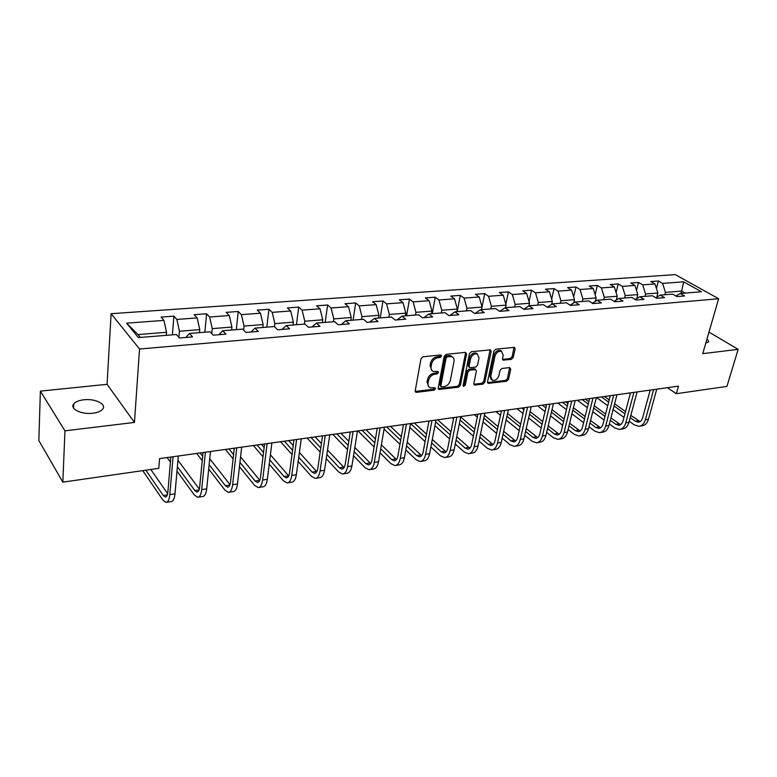 <?xml version="1.0" encoding="UTF-8"?>
<svg xmlns="http://www.w3.org/2000/svg" width="777" height="777" viewBox="0 0 777 777"><rect width="100%" height="100%" fill="white"/><g stroke="black" fill="none" stroke-linecap="round" stroke-linejoin="round"><path stroke-width="1.17" d="M441.618 356.07L440.695 354.943L422.979 356.789L420.969 358.77L415.219 390.782L416.569 392.336L434.1 390.171L435.479 388.821L435.013 387.791L430.225 387.781C428.457 386.956 427.748 385.382 428.078 383.051L428.564 380.419C429.516 376.962 431.623 374.883 434.887 374.174L437.15 373.912L438.529 372.552L438.043 371.493L433.323 371.464C431.507 370.639 430.759 369.026 431.099 366.627L431.594 363.957C432.556 360.46 434.673 358.362 437.956 357.682L440.229 357.439L441.618 356.07M705.817 343.055L708.75 341.861L707.128 338.529M83.799 399.786C78.953 400.369 75.612 401.719 73.786 403.846C69.328 408.741 81.42 414.772 92.822 413.228C97.62 412.606 100.893 411.266 102.651 409.178C107.032 404.225 95.076 398.339 83.799 399.786M511.373 359.362L513.257 357.488L515.112 348.854L514.481 347.348L495.823 349.184L493.91 351.087L487.509 381.944L488.121 383.382L506.662 381.235L508.537 379.37L510.751 369.114L509.595 367.599L501.923 368.483L500.038 370.357L498.951 375.485C497.63 379.157 495.444 380.769 492.385 380.341L490.753 376.466L494.978 356.177C496.28 352.496 498.465 350.864 501.515 351.272L503.224 355.283L502.505 358.673L503.137 360.159L511.373 359.362L510.266 358.537L512.15 356.662L514.015 347.29M702.748 353.652L738.15 349.359L726.932 386.402L676.34 393.696L678.476 386.159L159.576 458.615L158.799 468.327L62.84 482.158L64.957 430.837L134.46 422.426L139.53 349.028L718.638 298.747L702.748 353.652M466.588 353.962L465.336 352.37L446.163 354.37L444.191 356.322L438.218 387.966L438.879 389.432L458.498 387.169L460.421 385.256L466.588 353.962L465.501 352.36M471.338 351.738L490.53 349.854L491.181 351.369L484.799 382.274L482.905 384.159L474.456 385.062L473.834 383.615L476.359 371.105L475.718 369.629L469.852 370.163L467.919 372.076L465.316 385.159L463.548 386.451L463.102 385.431L469.395 353.671L471.338 351.738M139.53 349.028L111.111 313.694L675.271 274.602L718.638 298.747M656.419 288.481L658.401 281.012L650.825 281.556L654.972 283.945L642.696 284.858L638.558 282.449L630.798 283.013L634.916 285.441L622.328 286.373L618.23 283.926L610.266 284.499L614.354 286.966L601.447 287.917L597.377 285.431L589.219 286.023L593.269 288.529L580.03 289.51L575.99 286.985L567.618 287.597L571.639 290.132L558.051 291.142L554.059 288.578L545.464 289.199L549.446 291.783L535.489 292.812L531.536 290.209L522.727 290.851L526.66 293.473L512.334 294.532L508.43 291.89L499.368 292.54L503.263 295.211L488.548 296.299L484.693 293.609L475.388 294.279L479.224 296.989L464.102 298.115L460.305 295.377L450.738 296.076L454.526 298.824L438.976 299.98L435.237 297.193L425.407 297.912L429.127 300.709L413.15 301.894L409.469 299.067L399.359 299.796L403.02 302.651L386.577 303.865L382.964 300.99L372.572 301.738L376.146 304.642L359.227 305.895L355.691 302.962L344.988 303.739L348.494 306.692L331.08 307.983L327.622 305.002L316.598 305.798L320.027 308.809L302.078 310.14L298.708 307.1L287.364 307.925L290.695 310.985L272.203 312.354L268.929 309.265L257.236 310.11L260.47 313.228L241.404 314.636L238.228 311.49L226.165 312.364L229.302 315.54L209.635 316.997L206.575 313.782L194.133 314.685L197.154 317.929L176.855 319.434L173.912 316.152L161.072 317.084L163.976 320.386L126.583 323.164L138.374 337.606L176.369 334.508L179.429 337.995L192.56 336.907L189.462 333.45L185.82 337.461M658.401 281.012L662.558 283.382L683.663 281.818L701.456 291.763L680.244 293.492L684.576 295.969L676.942 296.6L672.62 294.114L660.265 295.114L664.568 297.63L656.74 298.281L652.447 295.755L639.772 296.785L644.055 299.339L636.023 300.009L631.759 297.436L618.754 298.494L623.008 301.087L614.762 301.777L610.528 299.164L597.192 300.252L601.398 302.884L592.938 303.593L588.743 300.942L575.058 302.059L579.224 304.73L570.541 305.458L566.384 302.758L552.321 303.904L556.449 306.633L547.523 307.371L543.414 304.633L528.972 305.808L533.051 308.576L523.883 309.343L519.813 306.556L504.972 307.76L509.003 310.577L499.582 311.363L495.561 308.527L480.303 309.77L484.285 312.636L474.592 313.442L470.629 310.557L454.933 311.83L458.857 314.753L448.883 315.579L444.988 312.645L428.836 313.957L432.692 316.929L422.426 317.783L418.599 314.792L401.971 316.142L405.759 319.162L395.192 320.046L391.433 317.006L374.31 318.395L378.03 321.474L367.142 322.377L363.461 319.279L345.823 320.716L349.456 323.854L338.228 324.786L334.634 321.629L316.462 323.106L320.007 326.301L308.43 327.263L304.924 324.048L286.189 325.573L289.636 328.826L277.7 329.817L274.291 326.544L254.963 328.117L258.304 331.429L245.988 332.459L242.686 329.108L222.737 330.74L225.961 334.12L213.248 335.178L210.062 331.769L189.462 333.45M644.949 296.367L645.58 293.978L657.866 292.997L656.75 297.183M657.866 292.997L654.972 283.945M645.58 293.978L642.696 284.858M660.265 295.114L655.807 297.737M624.601 298.018L625.213 295.6L637.8 294.6L636.771 298.582M637.8 294.6L634.916 285.441M625.213 295.6L622.328 286.373M639.772 296.785L635.207 299.524M603.719 299.718L604.321 297.27L617.239 296.241L616.297 300M617.239 296.241L614.354 286.966M604.321 297.27L601.447 287.917M618.754 298.494L614.083 301.359M582.313 301.466L582.896 298.99L596.144 297.931L595.299 301.437M596.144 297.931L593.269 288.529M582.896 298.99L580.03 289.51M597.192 300.252L592.395 303.244M560.343 303.253L560.916 300.748L574.514 299.66L573.756 302.884M574.514 299.66L571.639 290.132M560.916 300.748L558.051 291.142M575.058 302.059L570.133 305.196M537.791 305.089L538.354 302.554L552.311 301.437L551.651 304.341M552.311 301.437L549.446 291.783M538.354 302.554L535.489 292.812M552.321 303.904L547.27 307.206M514.636 306.973L515.18 304.399L529.516 303.253L528.952 305.817M529.516 303.253L526.66 293.473M515.18 304.399L512.334 294.532M528.972 305.808L523.795 309.275M490.85 308.906L491.385 306.303L506.099 305.128L505.565 307.711M506.099 305.128L503.263 295.211M491.385 306.303L488.548 296.299M504.972 307.76L499.766 311.344M466.414 310.897L466.928 308.265L482.061 307.051L481.536 309.673M482.061 307.051L479.224 296.989M466.928 308.265L464.102 298.115M480.303 309.77L475.194 313.393M441.297 312.946L441.792 310.276L457.342 309.032L456.837 311.684M457.342 309.032L454.526 298.824M441.792 310.276L438.976 299.98M454.933 311.83L449.922 315.491M415.472 315.044L415.938 312.335L431.934 311.062L431.449 313.743M431.934 311.062L429.127 300.709M415.938 312.335L413.15 301.894M428.836 313.957L423.941 317.657M388.898 317.21L389.355 314.462L405.808 313.15L405.341 315.87M405.808 313.15L403.02 302.651M389.355 314.462L386.577 303.865M401.971 316.142L397.193 319.881M361.558 319.434L361.985 316.657L378.923 315.297L378.477 318.055M378.923 315.297L376.146 304.642M361.985 316.657L359.227 305.895M374.31 318.395L369.667 322.173M333.401 321.727L333.809 318.91L351.243 317.511L350.825 320.309M351.243 317.511L348.494 306.692M333.809 318.91L331.08 307.983M345.823 320.716L341.307 324.524M304.409 324.087L304.788 321.231L322.746 319.794L322.358 322.63M322.746 319.794L320.027 308.809M304.788 321.231L302.078 310.14M316.462 323.106L312.101 326.962M274.504 326.748L274.883 323.62L293.395 322.134L293.026 325.019M293.395 322.134L290.695 310.985M274.883 323.62L272.203 312.354M286.189 325.573L281.983 329.467M243.619 330.06L244.046 326.087L263.131 324.563L262.801 327.476M263.131 324.563L260.47 313.228M244.046 326.087L241.404 314.636M254.963 328.117L250.932 332.051M211.771 333.595L212.247 328.632L231.934 327.049L231.624 330.011M231.934 327.049L229.302 315.54M212.247 328.632L209.635 316.997M222.737 330.74L218.891 334.712M178.914 337.412L179.429 331.255L199.747 329.623L199.475 332.634M199.747 329.623L197.154 317.929M179.429 331.255L176.855 319.434M126.583 323.164L138.024 334.566L166.531 332.284L166.288 335.334M166.531 332.284L163.976 320.386M134.46 422.426L107.071 384.314L40.375 391.113L64.957 430.837M40.375 391.113L38.85 440.569L62.84 482.158M738.15 349.359L708.983 332.109M107.071 384.314L111.111 313.694M667.356 387.713L676.34 393.696M138.024 334.566L140.384 337.441M680.992 293.434L681.633 291.093L665.442 292.385L664.811 294.745M685.149 293.094L681.633 291.093L683.663 281.818M665.442 292.385L662.558 283.382M680.244 293.492L675.893 295.998M172.387 334.838L173.912 316.152M204.846 332.197L206.575 313.782M236.305 329.633L238.228 311.49M266.822 327.146L268.929 309.265M296.435 324.737L298.708 307.1M325.184 322.397L327.622 305.002M353.108 320.124L355.691 302.962M380.235 317.919L382.964 300.99M406.614 315.773L409.469 299.067M432.255 313.685L435.237 297.193M477.369 353.991L476.155 353.108C472.999 352.661 470.765 354.312 469.463 358.061L470.541 358.906C471.853 355.157 474.087 353.506 477.243 353.943L479.02 357.993L477.554 365.229L475.631 367.142L469.745 367.676L469.094 366.181L470.541 358.906M457.206 311.645L460.305 295.377M482.031 306.954L484.693 293.609M505.846 304.244L508.43 291.89M529.05 301.68L531.536 290.209M551.651 299.232L554.059 288.578M573.679 296.892L575.99 286.985M595.143 294.658L597.377 285.431M616.083 292.511L618.23 283.926M636.499 290.462L638.558 282.449M440.549 355.215L439.16 356.575L436.897 356.818C433.615 357.507 431.497 359.596 430.536 363.082L431.594 363.957M431.866 370.406L430.05 365.753L430.536 363.082M428.787 386.703L427.039 382.167L427.525 379.535C428.467 376.078 430.575 373.999 433.838 373.29L436.091 373.038L437.47 371.678M415.229 391.443L433.061 389.287L434.43 387.927M438.228 388.626L457.439 386.295L459.362 384.382L465.51 353.117M447.503 356.672L446.115 358.032L440.86 385.78L441.326 386.81L444.114 386.577C447.319 385.858 449.397 383.799 450.349 380.4L453.991 361.519C454.351 359.1 453.622 357.469 451.787 356.643L447.503 356.672L446.435 355.817L445.056 357.177L446.115 358.032M440.967 386.509L439.811 384.897L445.056 357.177M452.136 356.798L450.718 355.788L448.805 355.565L449.873 356.42M446.435 355.817L448.805 355.565M473.824 384.275L481.837 383.304L483.731 381.42L490.083 349.786M475.291 369.551L474.067 368.706L468.774 369.308L466.851 371.221L464.257 384.294L465.316 385.159M463.082 385.586L464.257 384.294M469.259 367.288L468.016 365.336L469.463 358.061M502.505 359.392L510.266 358.537M501.583 351.291L500.417 350.446C497.367 350.038 495.182 351.67 493.881 355.342L494.978 356.177M491.229 379.458L489.665 375.621L493.881 355.342M487.49 382.605L505.584 380.39L507.449 378.535L509.663 367.589M142.735 470.639L162.908 500.067L166.035 502.398C168.036 502.224 169.299 499.63 169.813 494.638L173.067 456.73M166.637 502.301L171.163 501.573C173.193 501.388 174.466 498.805 174.99 493.822L178.312 456.002M170.833 457.041L167.881 491.87C167.541 495.211 166.696 496.94 165.355 497.057L163.287 495.522L145.823 470.192M167.638 493.618L150.825 469.473M176.981 471.124L194.396 495.046L197.659 497.309C199.767 497.115 201.117 494.551 201.69 489.617L205.381 452.224M198.29 497.202L202.642 496.503C204.769 496.309 206.119 493.745 206.711 488.83L210.47 451.505M203.04 452.544L199.679 486.907C199.3 490.209 198.397 491.919 196.989 492.055L194.833 490.559L177.37 466.724M199.3 489.112L177.943 460.217M170.775 457.721L170.328 457.119M167.113 457.566L170.406 462.092M208.702 469.046L224.961 490.17L228.351 492.365C230.555 492.162 231.973 489.617 232.614 484.751L236.723 447.843M229.011 492.259L233.187 491.588C235.402 491.375 236.839 488.84 237.48 483.984L241.657 447.154M234.265 448.183L230.526 482.09C230.109 485.353 229.157 487.053 227.69 487.189L225.437 485.742L209.139 464.695M230.002 484.654L209.741 458.721M202.671 456.342L200.048 452.962M196.678 453.438L202.243 460.664M239.442 466.695L254.633 485.44L258.149 487.577C260.441 487.344 261.936 484.829 262.626 480.021L267.113 443.599M258.828 487.461L262.84 486.82C265.151 486.587 266.647 484.071 267.346 479.273L271.901 442.929M264.568 443.958L260.47 477.418C260.013 480.633 259.023 482.323 257.488 482.468L255.157 481.06L239.928 462.393M259.79 480.264L240.549 456.876M234.168 449.106L233.498 448.29M233.566 454.594L228.943 448.931M225.427 449.417L233.09 458.867M269.25 464.141L283.459 480.837L287.082 482.915C289.462 482.672 291.016 480.176 291.763 475.437L296.62 439.481M287.791 482.808L291.647 482.187C294.036 481.944 295.6 479.448 296.348 474.708L301.262 438.83M293.978 439.85L289.549 472.882C289.054 476.058 288.014 477.729 286.422 477.894L284.023 476.524L269.774 459.887M288.714 475.961L270.425 454.768M264.141 447.484L261.47 444.386M263.52 452.573L257.032 445.007M253.389 445.512L262.995 456.808M298.164 461.441L311.46 476.369L315.2 478.399C317.647 478.137 319.269 475.66 320.066 470.979L325.262 435.479M315.928 478.282L319.629 477.68C322.096 477.418 323.727 474.951 324.524 470.27L329.778 434.848M322.542 435.858L317.793 468.473C317.269 471.61 316.19 473.271 314.549 473.436L312.072 472.105L298.747 457.235M316.802 471.726L299.398 452.467M293.211 445.609L288.675 440.588M292.57 450.349L284.363 441.19M280.594 441.715L292.006 454.535M326.243 458.644L338.694 472.027L342.521 473.999C345.046 473.727 346.727 471.27 347.562 466.647L353.088 431.594M343.279 473.873L346.833 473.31C349.368 473.028 351.058 470.58 351.903 465.957L357.469 430.982M350.281 431.983L345.241 464.19C344.687 467.288 343.57 468.929 341.88 469.114L339.345 467.812L326.864 454.477M344.104 467.579L327.525 450.019M321.425 443.541L315.161 436.888M320.775 447.97L310.965 437.48M307.07 438.024L320.173 452.107M353.525 455.769L365.171 467.803L369.094 469.726C371.688 469.434 373.426 467.006 374.3 462.432L380.118 427.816M369.871 469.599L373.29 469.046C375.893 468.764 377.632 466.336 378.516 461.771L384.382 427.224M377.243 428.224L371.93 460.033C371.348 463.092 370.192 464.714 368.453 464.908L365.86 463.636L354.176 451.651M370.648 463.519L354.846 447.474M348.824 441.326L340.938 433.294M348.174 445.483L336.859 433.857M332.857 434.421L347.533 449.582M380.031 452.845L390.938 463.684L394.949 465.569C397.601 465.268 399.388 462.859 400.301 458.333L406.41 424.145M395.746 465.433L399.019 464.908C401.69 464.607 403.486 462.208 404.409 457.692L410.547 423.572M403.457 424.563L397.892 455.982C397.28 459.003 396.085 460.615 394.308 460.81L391.657 459.576L380.72 448.776M396.474 459.557L381.39 444.852M375.446 439.015L366.054 429.788M374.796 442.909L362.072 430.341M357.974 430.914L374.116 446.969M405.808 449.902L416.016 459.693L420.095 461.519C422.814 461.208 424.65 458.818 425.602 454.351L431.963 420.58M420.911 461.383L424.067 460.878C426.796 460.567 428.632 458.187 429.594 453.729L436.004 420.017M428.962 420.998L423.144 452.039C422.513 455.031 421.289 456.623 419.463 456.827L416.763 455.623L406.536 445.872M421.6 455.681L407.197 442.181M401.32 436.616L390.51 426.369M400.67 440.287L386.635 426.913M384.071 429.059L399.961 444.298M430.885 446.95L440.423 455.788L444.59 457.575C447.358 457.255 449.232 454.895 450.223 450.475L456.837 417.103M445.415 457.439L448.455 456.954C451.233 456.633 453.117 454.273 454.108 449.864L460.761 416.559M453.768 417.54L447.727 448.203C447.066 451.155 445.813 452.738 443.958 452.952L441.21 451.777L431.643 442.968M446.056 451.893L432.303 439.481M426.495 434.158L414.355 423.038M425.845 437.626L410.577 423.572M409.848 427.467L425.097 441.598M455.283 443.997L464.199 452L468.434 453.739C471.25 453.409 473.174 451.068 474.193 446.697L481.041 413.723M469.279 453.603L472.202 453.137C475.029 452.806 476.952 450.456 477.981 446.105L484.858 413.199M477.913 414.16L471.668 444.473C470.988 447.387 469.697 448.96 467.812 449.174L465.015 448.028L456.07 440.054M469.871 448.193L456.73 436.752M450.99 431.662L437.597 419.794M450.339 434.945L435.654 421.853M434.916 425.728L449.562 438.869M479.03 441.054L487.373 448.3L491.666 450C494.531 449.66 496.493 447.338 497.542 443.026L504.603 410.441M492.521 449.864L495.328 449.417C498.203 449.077 500.174 446.746 501.233 442.443L508.323 409.916M501.437 410.878L494.978 440.831C494.279 443.716 492.968 445.27 491.045 445.493L488.209 444.376L479.846 437.16M493.074 444.59L480.507 434.032M474.825 429.147L460.674 416.977M474.184 432.255L460.062 420.056M452.224 417.754L453.506 418.861M459.294 423.892L473.378 436.14M502.165 438.131L509.945 444.697L514.306 446.357C517.21 446.017 519.211 443.706 520.289 439.442L527.564 407.235M515.18 446.221L517.88 445.784C520.794 445.435 522.795 443.133 523.883 438.879L531.186 406.73M524.339 407.682L517.696 437.286C516.977 440.141 515.637 441.686 513.694 441.909L510.81 440.821L503.01 434.275M515.685 441.064L503.661 431.303M498.038 426.612L484.43 415.248M497.406 429.574L483.818 418.172M474.349 414.665L477.301 417.152M483.022 421.979L496.581 433.411M524.708 435.237L531.963 441.19L536.373 442.812C539.325 442.453 541.355 440.17 542.463 435.946L549.922 404.108M537.257 442.667L539.86 442.249C542.812 441.89 544.852 439.607 545.959 435.402L553.447 403.613M546.658 404.564L539.84 433.828C539.102 436.655 537.742 438.179 535.761 438.422L532.847 437.344L525.573 431.42M537.723 437.626L526.214 428.593M520.658 424.077L507.556 413.442M520.027 426.894L506.944 416.229M501.272 411.606L500.543 411.004M495.949 411.645L500.466 415.355M506.128 419.998L519.172 430.691M546.678 432.371L553.428 437.762L557.896 439.345C560.877 438.986 562.946 436.713 564.073 432.546L571.717 401.068M558.789 439.199L561.295 438.801C564.287 438.432 566.355 436.169 567.492 432.002L575.155 400.582M568.405 401.524L561.421 430.468C560.673 433.255 559.294 434.77 557.294 435.013L554.341 433.964L547.571 428.593M559.217 434.265L548.203 425.903M542.696 421.552L530.079 411.577M542.074 424.232L529.477 414.238M523.863 409.78L521.688 408.051M517.026 408.702L523.028 413.49M528.632 417.968L541.2 427.991M568.094 429.535L574.378 434.421L578.884 435.965C581.905 435.596 584.003 433.352 585.159 429.225L592.968 398.096M579.788 435.819L582.196 435.431C585.227 435.062 587.325 432.818 588.49 428.7L596.318 397.63M589.617 398.562L582.478 427.175C581.711 429.943 580.312 431.439 578.282 431.691L575.301 430.662L569.007 425.796M580.176 430.982L569.628 423.222M564.18 419.026L552.029 409.664M546.464 405.39L545.59 404.71M563.568 421.59L551.427 412.208M545.872 407.915L542.327 405.167M537.616 405.827L545.017 411.587M550.563 415.899L562.665 425.31M588.985 426.738L594.813 431.157L599.368 432.672C602.418 432.294 604.545 430.07 605.72 425.99L613.684 395.202M600.281 432.527L602.602 432.148C605.662 431.779 607.789 429.545 608.974 425.475L616.957 394.745M610.304 395.678L603.02 423.97C602.233 426.699 600.815 428.195 598.776 428.448L595.765 427.447L589.918 423.038M600.631 427.777L590.53 420.58M585.139 416.53L573.416 407.721M567.909 403.584L565.675 401.913M584.527 418.968L572.824 410.149M567.327 406.002L562.49 402.35M557.721 403.02L566.452 409.644M571.93 413.801L583.605 422.659M609.362 423.97L614.762 427.972L619.356 429.458C622.445 429.069 624.591 426.864 625.786 422.824L633.906 392.385M620.279 429.312L622.513 428.953C625.611 428.564 627.758 426.359 628.962 422.329L637.091 391.938M630.487 392.861L623.067 420.843C622.27 423.543 620.833 425.029 618.764 425.281L615.734 424.3L610.314 420.308M620.6 424.65L610.926 417.958M605.574 414.044L594.269 405.749M588.82 401.758L585.304 399.164M604.972 416.385L593.686 408.071M588.247 404.069L582.187 399.601M577.36 400.281L587.344 407.672M592.773 411.693L604.04 420.027M629.244 421.251L634.246 424.864L638.879 426.32C641.987 425.922 644.152 423.737 645.376 419.735L653.632 389.627M639.811 426.165L641.957 425.815C645.075 425.427 647.251 423.242 648.474 419.25L656.75 389.19M650.184 390.112L642.637 417.793C641.821 420.464 640.374 421.93 638.296 422.183L635.227 421.231L630.215 417.628M640.093 421.59L630.817 415.374M625.524 411.577L614.617 403.758M609.226 399.893L604.477 396.493M624.931 413.82L614.034 405.982M608.653 402.107L601.437 396.921M596.561 397.601L607.731 405.681M613.102 409.566L623.97 417.434M436.897 356.818L437.956 357.682M430.05 365.753L431.099 366.627M436.091 373.038L437.15 373.912M433.838 373.29L434.887 374.174M427.525 379.535L428.564 380.419M427.039 382.167L428.078 383.051M433.061 389.287L434.1 390.171M415.54 391.433L416.569 392.336M439.16 356.575L440.229 357.439M459.362 384.382L460.421 385.256M457.439 386.295L458.498 387.169M438.481 388.617L439.52 389.51M439.811 384.897L440.86 385.78M490.093 350.544L491.181 351.369M483.731 381.42L484.799 382.274M481.837 383.304L482.905 384.159M473.989 384.265L475.048 385.13M474.067 368.706L475.135 369.561M468.774 369.308L469.852 370.163M466.851 371.221L467.919 372.076M468.016 365.336L469.094 366.181M502.583 359.382L503.681 360.217M489.665 375.621L490.753 376.466M509.654 368.279L510.751 369.114M507.449 378.535L508.537 379.37M505.584 380.39L506.662 381.235M487.616 382.595L488.694 383.45M514.005 348.038L515.112 348.854M512.15 356.662L513.257 357.488M169.813 494.638L174.99 493.822M163.287 495.522L167.317 494.891M201.69 489.617L206.711 488.83M194.833 490.559L199.058 489.898M232.614 484.751L237.48 483.984M225.437 485.742L229.866 485.042M262.626 480.021L267.346 479.273M255.157 481.06L259.761 480.341M291.763 475.437L296.348 474.708M284.023 476.524L288.578 475.806M320.066 470.979L324.524 470.27M312.072 472.105L316.492 471.406M347.562 466.647L351.903 465.957M339.345 467.812L343.638 467.132M374.3 462.432L378.516 461.771M365.86 463.636L370.037 462.975M400.301 458.333L404.409 457.692M391.657 459.576L395.726 458.935M425.602 454.351L429.594 453.729M416.763 455.623L420.726 455.001M450.223 450.475L454.108 449.864M441.21 451.777L445.066 451.165M474.193 446.697L477.981 446.105M465.015 448.028L468.774 447.435M497.542 443.026L501.233 442.443M488.209 444.376L491.87 443.803M520.289 439.442L523.883 438.879M510.81 440.821L514.384 440.258M542.463 435.946L545.959 435.402M532.847 437.344L536.324 436.8M564.073 432.546L567.492 432.002M554.341 433.964L557.731 433.43M585.159 429.225L588.49 428.7M575.301 430.662L578.612 430.147M605.72 425.99L608.974 425.475M595.765 427.447L598.999 426.932M625.786 422.824L628.962 422.329M615.734 424.3L618.89 423.805M645.376 419.735L648.474 419.25M635.227 421.231L638.315 420.745M73.592 408.1L73.786 403.846M415.355 391.783L415.899 392.259M438.364 388.995L438.879 389.432M450.718 355.788L451.787 356.643M474.64 368.774L475.718 369.629M476.155 353.108L477.243 353.943M500.417 350.446L501.515 351.272M314.549 473.436L315.035 473.358M341.88 469.114L342.385 469.036M368.453 464.908L368.968 464.821M394.308 460.81L394.842 460.732M419.463 456.827L420.007 456.74M443.958 452.952L444.512 452.865M467.812 449.174L468.376 449.087M491.045 445.493L491.618 445.406M513.694 441.909L514.277 441.822M535.761 438.422L536.353 438.325M557.294 435.013L557.886 434.916M578.282 431.691L578.894 431.594M598.776 428.448L599.388 428.35M618.764 425.281L619.386 425.184M638.296 422.183L638.917 422.086"/></g></svg>
